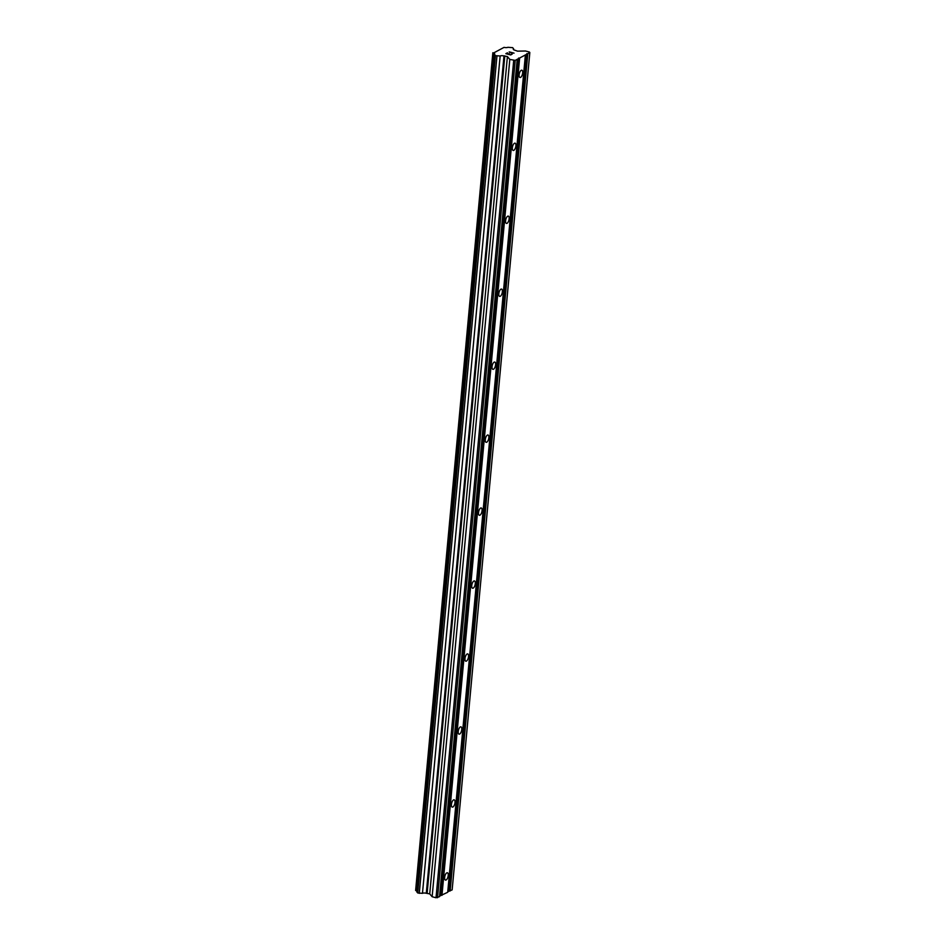 <?xml version="1.0" encoding="UTF-8"?>
<svg xmlns="http://www.w3.org/2000/svg" width="945" height="945" viewBox="0 0 945 945"><rect width="100%" height="100%" fill="white"/><g stroke="black" fill="none" stroke-linecap="round" stroke-linejoin="round"><path stroke-width="1.42" d="M444.67 877.385A3.768 1.583 -75.4 0 1 447.398 872.79A3.768 1.583 -75.4 0 1 448.225 875.483A3.768 1.583 -75.4 0 1 445.497 880.078A3.768 1.583 -75.4 0 1 444.67 877.385M451.438 804.419A3.768 1.583 -75.4 0 1 454.167 799.824A3.768 1.583 -75.4 0 1 454.994 802.518A3.768 1.583 -75.4 0 1 452.265 807.113A3.768 1.583 -75.4 0 1 451.438 804.419M458.207 731.465A3.768 1.583 -75.4 0 1 460.936 726.859A3.768 1.583 -75.4 0 1 461.762 729.552A3.768 1.583 -75.4 0 1 459.034 734.159A3.768 1.583 -75.4 0 1 458.207 731.465M464.975 658.5A3.768 1.583 -75.4 0 1 467.704 653.905A3.768 1.583 -75.4 0 1 468.531 656.598A3.768 1.583 -75.4 0 1 465.802 661.193A3.768 1.583 -75.4 0 1 464.975 658.5M471.744 585.534A3.768 1.583 -75.4 0 1 474.473 580.939A3.768 1.583 -75.4 0 1 475.3 583.632A3.768 1.583 -75.4 0 1 472.571 588.227A3.768 1.583 -75.4 0 1 471.744 585.534M478.513 512.568A3.768 1.583 -75.4 0 1 481.241 507.973A3.768 1.583 -75.4 0 1 482.068 510.666A3.768 1.583 -75.4 0 1 479.339 515.273A3.768 1.583 -75.4 0 1 478.513 512.568M485.281 439.614A3.768 1.583 -75.4 0 1 488.01 435.007A3.768 1.583 -75.4 0 1 488.837 437.712A3.768 1.583 -75.4 0 1 486.108 442.307A3.768 1.583 -75.4 0 1 485.281 439.614M492.05 366.648A3.768 1.583 -75.4 0 1 494.778 362.053A3.768 1.583 -75.4 0 1 495.605 364.746A3.768 1.583 -75.4 0 1 492.877 369.341A3.768 1.583 -75.4 0 1 492.05 366.648M498.818 293.682A3.768 1.583 -75.4 0 1 501.547 289.087A3.768 1.583 -75.4 0 1 502.374 291.781A3.768 1.583 -75.4 0 1 499.645 296.387A3.768 1.583 -75.4 0 1 498.818 293.682M505.587 220.728A3.768 1.583 -75.4 0 1 508.315 216.121A3.768 1.583 -75.4 0 1 509.142 218.815A3.768 1.583 -75.4 0 1 506.414 223.422A3.768 1.583 -75.4 0 1 505.587 220.728M512.355 147.763A3.768 1.583 -75.4 0 1 515.084 143.167A3.768 1.583 -75.4 0 1 515.911 145.861A3.768 1.583 -75.4 0 1 513.182 150.456A3.768 1.583 -75.4 0 1 512.355 147.763M519.124 74.797A3.768 1.583 -75.4 0 1 521.853 70.202A3.768 1.583 -75.4 0 1 522.679 72.895A3.768 1.583 -75.4 0 1 519.951 77.49A3.768 1.583 -75.4 0 1 519.124 74.797M439.579 896.108L447.706 892.269L525.385 54.94L515.202 60.397L509.816 59.405L507.406 56.558L503.98 55.932A2.882 0.945 5.3 0 0 500.153 56.003L495.404 55.649L494.448 54.503A2.882 0.945 5.3 0 0 494.767 54.125A2.882 0.945 5.3 0 0 493.29 53.144L504.063 47.368A2.882 0.945 5.3 0 0 507.89 47.309L512.639 47.652L513.596 48.797A2.882 0.945 5.3 0 0 513.289 49.175A2.882 0.945 5.3 0 0 514.753 50.156L517.506 51.148L525.491 51.006L529.377 52.022L529.826 52.554L525.385 54.94M494.448 54.503L416.769 891.832L417.737 892.978L422.474 893.332A2.882 0.945 5.3 0 1 426.301 893.261L429.727 893.887L432.137 896.734L436.023 897.75L439.531 896.651L517.198 59.322M416.839 891.017A2.882 0.945 5.3 0 0 415.623 890.473L493.29 53.144M492.853 52.731L415.623 890.473M447.765 891.726L452.147 889.883L529.826 52.554M506.331 53.664L508.268 54.172L506.331 53.676L507.666 52.955M508.268 54.172L508.989 53.782L508.268 54.172M509.32 53.865L508.587 54.267L510.524 54.751L508.587 54.267M510.524 54.751L511.847 54.042L510.524 54.763M512.166 54.137L510.666 54.928L505.835 53.676L507.347 52.861L505.847 53.676M509.792 52.554L514.021 53.144L509.792 52.554M509.201 51.88L514.033 53.144M441.965 895.34L519.644 58.011M440.972 895.364L518.64 58.035M437.523 897.726L515.202 60.397M436.023 897.75L513.702 60.421M432.137 896.734L509.816 59.405M429.727 893.887L507.406 56.558M427.14 893.214L504.819 55.885M426.301 893.261L503.98 55.932M422.474 893.332L500.153 56.003M419.285 893.379L496.964 56.05M417.737 892.978L495.404 55.649M513.525 49.612L513.596 48.797M450.151 890.958L527.83 53.629M449.159 890.981L526.826 53.652"/></g></svg>

